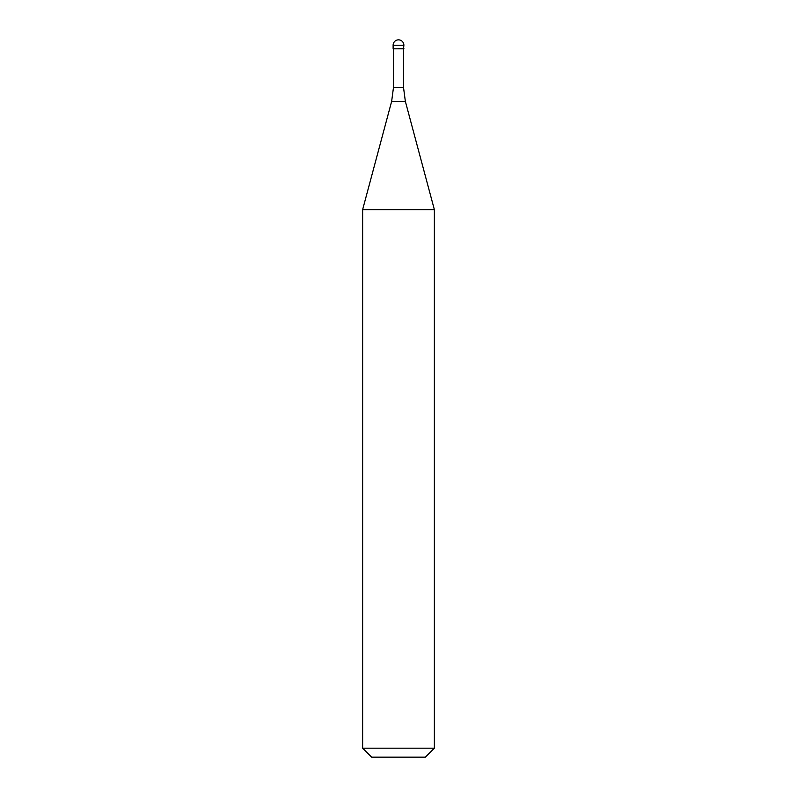 <?xml version="1.0" encoding="UTF-8"?>
<svg xmlns="http://www.w3.org/2000/svg" width="797" height="797" viewBox="0 0 797 797"><rect width="100%" height="100%" fill="white"/><g stroke="black" fill="none" stroke-linecap="round" stroke-linejoin="round"><path stroke-width="1.2" d="M398.5 48.458L403.88 48.458L398.5 48.458M403.521 87.451L405.354 101.368L391.646 101.368L393.479 87.451L403.521 87.451L403.521 48.816L393.479 48.816L393.12 45.23L393.12 48.458M405.354 101.368L434.365 209.641L362.635 209.641L391.646 101.368M434.365 748.184L425.399 757.15L371.601 757.15L362.635 748.184L434.365 748.184L434.365 209.641M398.5 39.85A5.38 5.38 0 0 0 393.12 45.23L403.88 45.23A5.38 5.38 0 0 0 398.5 39.85A5.38 5.38 0 0 0 393.12 45.23M403.521 48.816L403.88 45.23M393.479 87.451L393.479 48.816M362.635 748.184L362.635 209.641"/></g></svg>
